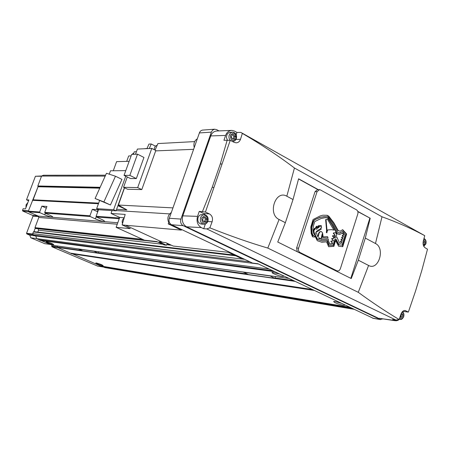 <?xml version="1.0" encoding="UTF-8"?>
<svg xmlns="http://www.w3.org/2000/svg" width="450" height="450" viewBox="0 0 450 450"><rect width="100%" height="100%" fill="white"/><g stroke="black" fill="none" stroke-linecap="round" stroke-linejoin="round"><path stroke-width="0.67" d="M98.156 210.662L97.38 210.679L97.909 211.337M341.168 303.227L335.166 301.528L333.664 301.466C334.136 302.603 337.236 303.851 342.973 305.229L344.509 305.297L344.34 304.734M53.359 244.682L53.775 244.682C52.667 243.709 50.254 242.741 46.547 241.779L46.148 241.779C47.25 242.747 49.657 243.714 53.359 244.682M279.619 274.028L272.239 272.329C270.562 272.717 278.398 275.946 282.071 276.384L283.399 276.401L283.089 275.676M102.684 265.691L103.185 265.708C102.218 264.836 99.917 263.925 96.283 262.963L95.799 262.946C96.767 263.812 99.062 264.729 102.684 265.691M35.82 228.493L35.224 228.319L34.976 227.661L38.812 217.434L38.312 216.107L28.575 211.826L39.921 212.692L44.752 214.83C48.724 216.478 51.367 217.243 52.689 217.125C52.959 216.849 52.014 216.219 49.854 215.241L44.983 213.081L90.214 216.534L95.383 218.88C99.782 220.731 102.786 221.574 104.411 221.411C104.771 221.102 103.837 220.427 101.604 219.381L96.396 217.007L96.12 216.248L98.511 209.7L92.312 209.312L97.74 211.804M92.312 209.312L89.944 215.781L90.214 216.534M44.983 213.081L44.724 212.389L46.941 206.466L41.861 206.151L46.316 208.136M46.62 207.332L46.485 207.686M41.861 206.151L39.662 212.006L39.921 212.692M28.575 211.826L28.322 211.157L38.036 186.761L37.828 185.974L41.569 176.057L43.386 175.241L105.598 175.185M105.036 267.621L102.769 266.726M101.576 266.529L350.483 307.648M72.506 253.856L101.357 266.287M71.364 253.682L313.161 289.941M57.488 246.004L57.268 247.376L71.134 253.434M52.447 245.289L41.046 240.474M39.966 240.334L273.645 271.198M33.975 231.654L33.367 231.947L32.738 233.618L33.244 234.945L35.736 236.008L36.737 238.646L39.712 240.075M37.8 232.088L38.498 230.22L38.289 228.786M37.828 185.974L100.142 187.301M38.498 230.22L162.624 244.237M166.725 244.699L171.428 245.233M35.736 236.008L258.469 263.998M41.569 176.057L105.182 176.107M25.954 207.624L26.094 204.767L27.844 202.629M28.552 200.739L26.499 199.822L28.856 199.946L25.464 208.912L23.124 208.744L22.5 210.392L22.753 211.05L28.294 211.472M33.047 199.974L38.121 186.525M33.93 231.638L35.184 228.296M28.44 210.836L22.5 210.392M37.749 215.859L32.771 215.443L22.753 211.05M38.79 216.585L33.019 216.101L32.771 215.443M32.664 234.028L26.55 233.28L33.019 216.101M32.901 234.686L26.803 233.933L26.55 233.28M35.544 235.924L29.779 235.204L26.803 233.933M44.663 243.636L30.774 237.803L29.779 235.204M97.554 266.068L51.924 246.78L51.688 246.139L52.048 245.154M41.738 175.984L35.426 176.248L41.496 176.254M26.499 199.822L35.426 176.248M122.507 223.583C121.781 221.321 122.304 219.521 124.082 218.183M157.174 145.282C155.216 145.845 154.271 147.33 154.339 149.732M166.792 243.101L168.03 244.131L169.104 244.384M197.252 138.842C194.355 140.704 193.343 143.584 194.209 147.482M171.326 212.507C167.923 214.987 167.051 218.346 168.711 222.581M131.664 154.395L124.048 175.382L129.831 175.376L137.503 154.176L131.664 154.395M137.503 154.176L143.944 157.455L136.333 178.577L130.506 178.549L124.048 175.382M129.831 175.376L136.333 178.577M127.288 176.968L123.542 187.312L137.689 187.599L141.789 189.596L155.812 150.491L151.785 148.404L137.391 149.062L135.512 154.249M137.689 187.599L151.785 148.404M123.542 187.312L127.581 189.259L141.789 189.596M95.096 198.501L103.894 201.932L115.47 176.22L106.464 173.267L95.096 198.501L110.436 204.986L121.956 179.387L115.47 176.22M103.894 201.932L110.436 204.986M125.769 170.646L110.492 170.781L109.249 174.184M99.596 200.599L96.643 208.665L113.608 209.7L116.049 210.836L124.414 187.729M113.608 209.7L125.747 176.209M96.643 208.665L99.039 209.773L116.049 210.836M126.9 209.914L118.103 205.791L118.367 205.071L126.9 209.914L116.606 209.301M132.508 154.361L132.874 153.518L133.65 153.489M147.049 148.455L144.09 148.759M146.976 148.629L148.939 144.101L151.245 143.977L155.486 146.183M167.203 243.568L166.511 245.216L164.177 244.946L156.741 241.549L144.456 240.199L116.134 227.329L130.297 228.634L122.119 224.893L125.184 214.419L111.094 213.458L119.706 217.434L124.2 217.766M116.134 227.329L119.706 217.434M113.282 170.758L116.612 161.629L129.15 161.314M131.124 155.88L128.666 155.964L126.703 161.376M133.346 154.328L134.257 151.802L136.434 151.712M155.087 150.114L157.916 143.561L194.631 141.604M149.282 148.523L151.245 143.977M242.432 258.294L240.525 258.064L228.403 252.332L173.194 246.043L165.69 242.601L162.54 242.252L125.477 225.253L181.401 230.119L168.244 223.903L169.099 221.484M166.511 245.216L159.053 241.802L162.338 242.162M124.549 187.796L118.367 205.071M122.119 224.893L125.477 225.253M168.244 223.903L170.539 224.083M155.672 150.891L193.562 149.327M116.145 210.566L169.622 213.896M111.938 210.578L111.094 213.458M118.311 205.037L172.952 207.889M204.193 214.729L202.196 214.605C200.301 214.481 198.922 215.471 198.062 217.581C197.325 220.956 198.315 223.11 201.032 224.038L201.566 224.078M232.329 132.137L229.134 132.435L227.143 134.083L226.389 137.306L227.351 140.085M205.346 224.021L203.715 228.741L206.752 228.904L209.846 227.841C230.271 235.952 249.593 242.696 267.806 248.074L279.09 219.487L285.362 222.705L277.751 242.021L351.248 278.544L358.324 260.19L368.589 265.466C378.473 271.102 385.571 248.287 375.474 243.518L365.304 238.089L370.204 218.244L357.778 211.399M318.251 189.624L298.592 178.796L293.029 199.53L285.362 222.705M279.09 219.487C267.306 214.093 275.558 189.484 286.819 196.217L293.029 199.53M358.324 260.19L365.304 238.089M242.066 133.071L424.738 235.665C411.587 228.6 397.339 222.306 381.994 216.776L294.441 168.002C278.691 156.06 261.326 144.529 242.347 133.391L240.891 132.407L236.959 132.441L236.188 134.662M209.846 227.841L212.113 221.794C213.097 218.227 212.186 215.595 209.374 213.879L205.442 212.04L230.237 140.344L234.067 142.318L236.121 142.824C238.224 142.723 239.687 141.531 240.514 139.252L242.347 133.391M267.806 248.074L358.267 292.314C372.358 302.608 385.976 311.676 399.122 319.522L395.983 320.057L392.58 319.551L396.152 320.811L397.986 320.332L399.42 319.269M424.738 235.665L423.315 241.003C422.707 244.086 423.27 246.319 425.014 247.708L427.5 249.204L421.824 270.422L415.558 291.009L408.364 312.103L405.276 310.556C403.459 310.326 402.03 311.507 400.995 314.083L399.122 319.522M423.073 243.787L423.613 242.027L423.236 241.318M423.613 242.027L425.109 242.139L424.226 240.48L423.405 240.671M423.096 244.024L424.496 244.136L425.109 242.139M423.157 244.446L424.496 244.136M203.67 221.563L204.581 221.4L205.386 219.077L204.339 217.406M205.386 219.077L206.696 219.161L205.464 217.204L203.428 217.569L202.624 219.898L203.856 221.861L205.892 221.49L204.581 221.4M206.696 219.161L205.892 221.49M232.408 138.971L233.089 138.881L233.871 136.626L232.734 134.713M233.871 136.626L235.215 136.553L234.034 134.544L232.059 134.797L231.278 137.059L232.47 139.067L234.433 138.808L233.089 138.881M235.215 136.553L234.433 138.808M400.404 316.884L400.787 316.777L401.411 314.736L401.012 314.021M401.411 314.736L402.885 314.978L401.979 313.358L401.186 313.577M400.787 316.777L402.261 317.025L402.885 314.978M400.174 316.468L400.725 317.458L402.261 317.025M408.364 312.103L402.795 311.366L402.654 311.822M236.959 132.441L234.619 131.13L231.93 130.382C228.887 130.601 226.783 132.283 225.619 135.428L223.942 140.265L230.237 140.344M233.432 141.486L233.117 141.829M209.374 213.879L203.653 213.547L205.296 214.892M203.653 213.547L199.26 211.388L197.533 216.36C196.279 221.422 197.528 225.157 201.279 227.571L186.519 226.811C182.812 224.449 181.575 220.792 182.812 215.848L197.533 216.36M203.715 228.741L201.279 227.571M225.619 135.428L210.757 135.928C211.899 132.851 213.975 131.209 216.984 130.989L231.227 130.41M379.097 318.308L394.419 320.434M210.757 135.928L182.812 215.848M205.442 212.04L199.26 211.388M373.359 318.353L257.951 263.751L252.529 263.07L171.506 224.741C169.279 223.357 168.542 221.203 169.296 218.273L199.631 132.249L200.745 130.854L202.224 130.118L214.616 129.206M382.95 318.881L380.098 319.449L183.156 225.669C180.9 224.257 180.157 222.064 180.922 219.083L211.477 131.782L212.771 130.016L214.588 129.212L216.675 129.634L218.981 130.911M186.519 226.811L377.775 317.942M213.722 187.493L212.214 187.262L220.275 163.98L227.205 140.091M221.856 163.986L220.275 163.98M370.204 218.244L357.846 211.618M317.902 189.619L298.547 178.959M350.831 278.336L369.844 218.227M269.702 275.743L274.86 278.325L275.445 276.548M243.343 272.048L248.411 274.551L274.86 278.325M243.298 272.183L269.651 275.878M93.6 251.066L97.982 253.08L98.466 251.747M78.502 248.951L82.806 250.914L97.982 253.08M78.469 249.053L93.561 251.167M321.339 237.763L322.447 236.79L322.048 236.762L321.339 237.757L322.234 233.691M318.881 238.624L320.49 238.691L318.876 238.607L318.549 237.994L318.814 237.746L320.49 238.551L322.819 237.988L328.039 237.938L327.589 236.649L323.134 236.919M320.507 238.556L318.656 237.904M339.294 233.032L342.692 231.396L339.542 233.151L337.551 232.2L332.618 223.206L328.23 217.097L327.369 216.675L324.152 216.636L320.006 217.328L314.792 219.662L313.414 220.792L311.282 227.576L311.738 233.224L312.823 235.879L314.348 234.827L315.129 232.571L315.298 235.018L314.899 234.99L314.798 233.528M315.298 235.018L317.638 239.372L322.132 240.862L327.386 240.384L329.231 245.329L333 245.256L334.918 239.254L335.824 238.854L339.148 244.879L342.062 245.149L338.743 244.845L335.514 238.989M333 245.256L332.426 245.149M329.231 245.329L328.832 245.295L326.998 240.418M322.132 240.862L317.239 239.338L314.899 234.99M335.565 240.525L338.625 246.229L342.748 246.684L346.657 234.023L342.692 229.686L340.178 231.199L338.197 230.608L333.917 222.896L328.809 216.174L327.184 215.28L322.897 215.196L319.944 216.028L313.059 219.549L310.826 226.969L311.214 233.528L312.514 236.807L314.612 237.009L315.034 236.138L317.261 240.688L321.784 242.229L326.565 241.824L328.646 246.724L333.877 246.341L335.565 240.525L335.16 240.491L333.478 246.302L328.613 246.656M342.45 229.832L346.252 233.989L342.343 246.639M326.807 215.274L328.404 216.157L333.517 222.874L337.793 230.58L340.178 231.199M315.034 236.138L314.634 236.104L314.213 236.981L313.577 236.976M326.565 241.824L321.626 242.173M339.148 244.879L338.743 244.845M342.062 245.149L345.218 234.562L342.692 231.396M327.369 216.675L324.152 216.636M324.551 216.658L323.634 216.731M324.039 216.754L320.006 217.328M320.411 217.35L314.792 219.662M315.191 219.684L313.414 220.792M313.813 220.815L311.681 227.604L311.282 227.576M311.681 227.604L312.137 233.257L311.738 233.224M312.137 233.257L313.223 235.912M317.638 239.372L317.239 239.338M327.696 241.779L327.296 241.746M320.49 238.691L321.322 239.439L322.509 239.541L328.286 239.102L328.489 240.868L329.738 243.754L330.632 244.148L332.364 243.748L332.55 243.084L331.307 241.684L331.493 241.042L333.18 241.02L333.354 240.334L332.123 238.928L332.263 238.466L333.917 238.382L334.142 237.679L332.91 236.205L333.073 235.699L334.704 235.62L334.941 234.889L333.714 233.528L333.9 232.909L335.604 232.678L336.713 234.512L336.499 235.631L334.074 236.762L334.912 237.572L336.713 236.818L339.694 243.27L341.494 243.163L340.931 241.161L342.096 241.104L342.248 240.643L341.421 239.664L341.556 239.214L342.669 239.158L342.804 238.697L342.09 237.561L342.219 237.144L343.254 237.105L342.855 235.148L343.817 235.086L343.98 234.568L343.08 233.505L343.26 232.971L342.928 232.796L339.666 234.518L337.219 233.651L332.606 225.096L327.938 217.89L325.192 217.682L321.188 218.469L314.764 221.558L313.397 225.956L312.93 229.275L313.605 233.623L313.892 233.691L314.055 229.849L314.859 228.308L314.685 229.832L316.873 226.282L316.682 229.477L318.628 225.787L319.101 225.737L318.465 227.97L320.012 225.624L320.417 226.463L321.126 225.444L321.587 227.447L320.816 227.959L321.266 229.208L320.653 228.482L320.411 229.759L319.354 229.32L319.438 230.439L318.645 229.781L318.201 231.193L317.616 230.417L317.407 231.66L316.35 231.188L316.266 232.374L317.368 235.783L317.953 236.886L318.471 236.081L318.071 236.047L317.835 236.661M316.35 231.199L317.166 231.756M317.346 230.558L318.201 231.193M318.381 229.928L319.213 230.524M319.365 229.314L320.197 229.888M320.4 228.667L321.182 229.252M321.126 225.444L320.31 226.007M320.012 225.624L319.613 225.596L318.527 227.531M318.786 227.812L318.493 227.79M319.101 225.737L318.229 225.765L316.766 228.263M318.628 225.787L318.229 225.765M317.317 227.914L316.918 227.891M316.873 226.282L316.474 226.254L314.781 229.005M314.859 228.308L314.46 228.279L313.656 229.821L313.436 232.543M314.055 229.849L313.656 229.821M313.802 231.817L313.402 231.789M325.164 217.688L327.538 217.868L332.201 225.067L336.819 233.618L339.666 234.518M327.938 217.89L327.538 217.868M332.606 225.096L332.201 225.067M337.219 233.651L336.819 233.618M343.26 232.971L342.754 232.886M343.08 233.505L342.675 233.477L342.855 232.942M342.675 233.477L343.98 234.568M343.817 235.086L343.412 235.058L343.575 234.54M343.412 235.058L342.855 235.148M342.692 235.744L342.287 235.71L342.45 235.119M342.287 235.71L343.412 236.604M343.254 237.105L342.849 237.077L343.007 236.571M342.849 237.077L342.219 237.144M342.174 237.285L341.814 237.116M341.769 237.251L342.09 237.561M342.051 237.701L341.685 237.532M341.646 237.667L342.804 238.697M342.743 238.928L342.399 238.669M342.669 239.158L342.338 238.894M342.264 239.124L341.556 239.214M341.421 239.664L341.016 239.631L341.151 239.181M341.016 239.631L342.248 240.643M342.096 241.104L341.691 241.071L341.843 240.609M341.691 241.071L340.931 241.161M340.802 241.611L340.397 241.577L340.526 241.127M340.397 241.577L341.646 242.702M341.494 243.163L341.089 243.129L341.241 242.668M341.089 243.129L340.29 243.163M336.713 236.818L334.688 237.465M335.604 232.678L333.9 232.909M335.554 232.836L335.154 232.808M333.714 233.528L333.315 233.499L333.495 232.881M333.315 233.499L334.941 234.889M334.704 235.62L334.305 235.592L334.536 234.861M334.305 235.592L333.073 235.699M332.91 236.205L332.505 236.171L332.668 235.671M332.505 236.171L334.142 237.679M333.917 238.382L333.517 238.348L333.743 237.645M333.517 238.348L332.263 238.466M332.123 238.928L331.723 238.894L331.864 238.433M331.723 238.894L333.354 240.334M333.18 241.02L332.775 240.986L332.955 240.3M332.775 240.986L331.493 241.042M331.307 241.684L330.907 241.65L331.088 241.009M330.907 241.65L332.55 243.084M332.364 243.748L331.959 243.709L332.151 243.051M331.959 243.709L330.711 243.894M330.671 244.024L330.306 243.861M328.286 239.102L322.121 239.507M320.934 231.57L319.562 231.885L321.311 231.564L322.521 232.734L323.156 236.981L327.589 236.649M320.535 231.542L321.03 231.559M319.961 231.913L318.971 233.409L318.572 233.376L319.562 231.885M322.447 236.79L322.245 233.696M318.071 236.047L318.572 233.376M318.971 233.409L318.471 236.081M322.093 234.636L322.048 236.762M327.673 229.944L331.627 229.646L333.945 230.113L327.459 219.257L326.031 219.656L326.981 230.169L326.773 232.684L327.673 229.944M326.981 230.169L326.582 230.141L325.631 219.634L327.459 219.257M326.031 219.656L325.631 219.634M326.773 232.684L326.374 232.656L326.582 230.141M326.981 232.768L326.374 232.656M333.945 230.113L331.436 229.657M333.877 246.341L333.478 246.302M314.612 237.009L314.213 236.981M328.809 216.174L328.404 216.157M333.917 222.896L333.517 222.874M338.197 230.608L337.793 230.58M346.657 234.023L346.252 233.989M317.076 191.666L298.586 248.186C298.114 250.127 298.553 251.539 299.897 252.428L337.129 270.945L338.963 270.832L340.273 269.027L357.801 214.02C358.239 212.164 357.84 210.791 356.603 209.897L320.327 189.889L319.534 189.647L317.076 191.666L315.079 191.621L317.531 189.613L319.314 189.641M297.259 251.719L296.618 247.989L315.079 191.621M96.154 216.782L95.383 218.88M45.349 213.244L44.752 214.83M38.036 186.525L99.866 187.914M38.036 186.761L99.748 188.179M33.114 199.8L98.674 203.113M32.962 199.969L98.606 203.31M32.563 200.149L98.522 203.535M32.411 200.317L98.449 203.732M28.322 211.157L39.662 212.006M44.724 212.389L89.944 215.781M96.12 216.248L119.498 218.002M96.396 217.007L119.228 218.756M38.312 216.107L117.782 222.761M38.812 217.434L117.259 224.213M34.976 227.661L142.515 239.321M35.224 228.319L157.056 241.689M35.572 228.471L157.455 241.875M33.367 231.947L235.699 255.78M32.738 233.618L244.688 259.363M33.244 234.945L249.902 261.827M36.737 238.646L269.151 269.061M39.544 239.839L272.717 270.754M52.324 245.273L288.866 278.415M57.122 246.988L81.844 250.504M98.078 252.81L247.275 274.028M274.978 277.965L293.451 280.592M57.268 247.376L295.088 281.368M70.971 253.204L312.221 289.496M101.199 266.062L349.543 307.204M104.608 267.508L353.711 309.178M36.568 238.562L30.774 237.803M50.327 244.423L44.449 243.607M57.15 246.915L51.688 246.139M57.864 247.629L51.924 246.78M103.427 267.007L97.133 265.956M402.036 312.098C403.515 312.806 404.021 314.263 403.549 316.474C402.502 318.831 401.203 319.337 399.645 317.998M400.236 319.41L399.285 319.039M423.81 239.147C425.565 239.631 426.212 241.138 425.751 243.664L423.534 245.812M207.596 220.961C204.03 224.679 202.067 223.723 201.718 218.093C205.296 214.391 207.253 215.342 207.596 220.961M207.743 221.243C206.871 223.386 205.47 224.381 203.535 224.224C200.812 223.29 199.822 221.13 200.559 217.744C201.42 215.629 202.804 214.633 204.705 214.757C207.54 215.651 208.609 217.789 207.906 221.169M236.081 138.381C232.627 141.862 230.737 140.811 230.406 135.225C233.871 131.754 235.761 132.806 236.081 138.381M236.194 138.757L234.827 140.788L232.571 141.542M230.248 140.349C228.977 138.786 228.651 136.969 229.252 134.904L230.602 132.891L232.611 132.114C235.778 132.727 237.032 134.899 236.374 138.628M358.267 292.314L368.589 265.466M381.994 216.776L375.474 243.518M294.441 168.002L286.819 196.217M202.438 211.567L212.214 187.262M180.922 219.083L169.296 218.273M183.156 225.669L171.506 224.741M380.098 319.449L372.594 318.139M211.337 132.142L199.328 132.941M206.752 228.904L395.983 320.057M405.799 310.753L404.364 310.528M240.514 139.252L235.997 139.494M212.113 221.794L207.787 221.49M343.333 236.857L342.928 236.824M342.169 240.874L341.769 240.84M332.196 238.697L331.791 238.663M296.618 247.989L298.586 248.186M299.897 252.428L298.373 252.27M335.571 270.754L337.129 270.945M344.509 305.297L344.61 304.982M283.399 276.401L283.511 276.058M35.663 228.499L157.523 241.903M33.885 231.632L234.174 255.06M39.932 240.328L274.618 271.659M52.369 245.284L288.9 278.432M71.336 253.682L314.134 290.402M101.548 266.524L351.456 308.109M104.856 267.593L353.897 309.268M50.372 244.446L44.527 243.63M103.579 267.069L97.38 266.034M168.677 244.339L169.734 244.457M399.218 319.236L400.005 319.365C401.372 319.821 402.604 318.909 403.706 316.631M423.787 246.347L425.886 243.861M201.032 224.038L203.535 224.224C205.549 224.381 207 223.38 207.883 221.231M232.599 141.559L234.922 140.777L236.346 138.718M425.908 243.787C426.448 241.251 425.807 239.49 423.984 238.506M403.718 316.581C404.235 314.454 403.802 312.806 402.424 311.647M378.63 318.234L395.28 320.732M380.526 319.607L373.022 318.296M405.264 310.551L404.955 310.506M320.49 238.551L320.091 238.517M335.841 270.889L337.584 271.102"/></g></svg>
